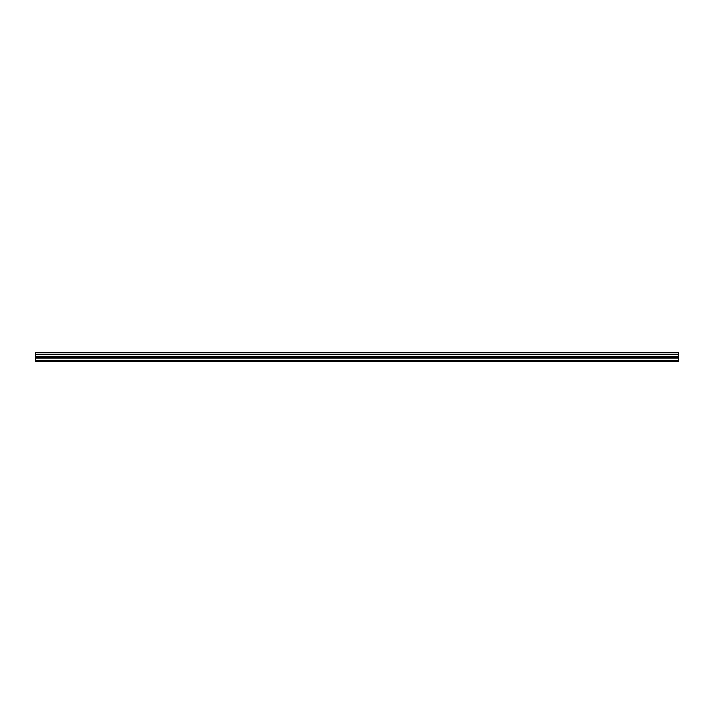 <?xml version="1.0" encoding="UTF-8"?>
<svg xmlns="http://www.w3.org/2000/svg" width="714" height="714" viewBox="0 0 714 714"><rect width="100%" height="100%" fill="white"/><g stroke="black" fill="none" stroke-linecap="round" stroke-linejoin="round"><path stroke-width="1.07" d="M35.7 357.205L35.7 361.427L678.3 361.418L678.3 354.162L35.7 354.162L35.7 357.205L678.3 357.205M35.7 354.162L35.7 352.573L678.3 352.573L678.3 354.162M35.7 357.678L678.3 357.669L35.7 357.678M35.7 360.954L678.3 360.954M35.7 360.695L678.3 360.695M35.7 358.098L678.3 358.098M35.7 356.661L678.3 356.661M35.7 356.509L678.3 356.509M35.7 352.573L678.3 352.573M35.7 361.427L678.3 361.427"/></g></svg>
